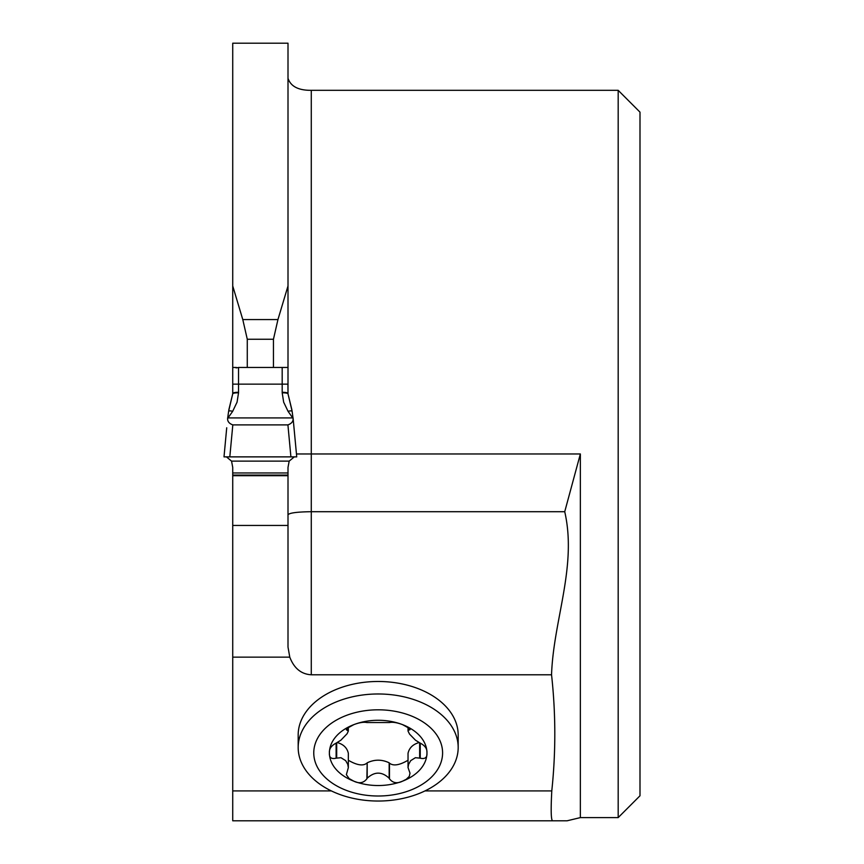 <?xml version="1.0" encoding="UTF-8"?>
<svg xmlns="http://www.w3.org/2000/svg" width="864" height="864" viewBox="0 0 864 864"><rect width="100%" height="100%" fill="white"/><g stroke="black" fill="none" stroke-linecap="round" stroke-linejoin="round"><path stroke-width="1.3" d="M551.545 674.784C553.381 620.201 577.26 566.428 564.732 511.704L580.36 453.967L580.36 817.603L567.097 820.8L552.658 820.8C551.048 820.422 550.757 810.454 551.783 790.916C555.887 752.188 555.811 713.48 551.545 674.784L311.278 674.784C301.234 674.201 294.062 668.315 289.775 657.148L288.004 647.082L288.004 475.708L232.729 475.708L232.729 790.916L331.366 790.916M298.177 747.5L298.177 735.005A79.996 53.536 0 0 1 378.184 681.48A79.996 53.536 0 0 1 458.179 735.005L458.179 747.5A79.996 53.536 0 0 1 378.184 801.036A79.996 53.536 0 0 1 298.177 747.5A79.996 53.536 0 0 1 378.184 693.976A79.996 53.536 0 0 1 458.179 747.5M552.658 820.8L232.729 820.8L232.729 790.916M294.289 456.883L289.181 461.128L288.004 467.402L288.004 475.092L232.729 475.092L232.729 475.708M232.729 384.329L232.729 393.682L232.729 384.329M232.729 389.966L232.729 43.2L288.004 43.2L288.004 367.459L284.44 367.459L288.004 367.459L288.004 393.865L292.097 411.178A5.821 3.283 148.7 0 0 288.09 411.383L283.662 402.17L282.193 392.818L282.182 367.459L285.833 367.459M580.36 817.603L618.181 817.603L618.181 90.32L311.278 90.32C298.49 90.45 290.725 86.443 288.004 78.311M618.181 90.32L639.997 112.147L639.997 795.776L618.181 817.603M580.36 453.967L311.278 453.967L311.278 511.704L564.732 511.704M288.004 384.329L288.004 393.682L287.928 384.329M288.004 475.092L288.004 475.708M232.729 285.952L242.784 319.572L247.277 339.25L273.456 339.25L277.949 319.572L288.004 285.952M311.278 674.784L311.278 511.704C297.162 511.888 289.408 512.914 288.004 514.771M273.456 367.459L273.456 339.25M247.277 367.459L247.277 339.25M420.239 758.192C425.066 759.305 427.302 757.544 426.946 752.911A48.773 32.638 0 0 1 402.57 781.164L406.285 779.274L409.298 776.369L410 773.172L408.035 767.556L408.575 764.413L410.692 760.644L415.411 757.696L420.239 758.192L420.239 743.137L415.487 740.2L409.536 734.098L408.035 731.063L408.672 727.834M336.118 758.192C331.301 759.305 329.054 757.544 329.411 752.911A48.773 32.638 0 0 0 353.797 781.164A48.773 32.638 0 0 0 402.57 781.164C397.138 783.842 392.774 783.054 389.47 778.799L389.167 778.226C381.845 771.455 374.522 771.455 367.189 778.226L366.887 778.799C363.582 783.054 359.219 783.842 353.797 781.164L349.11 778.55L346.367 774.673L348.332 767.642L347.76 764.327L345.676 760.644L340.945 757.696L336.118 758.192L336.118 743.137L340.88 740.2L347.123 733.698L348.332 731.063L346.367 729.778L347.069 728.352L353.797 724.648C359.23 722.585 363.593 721.883 366.887 722.531L389.47 722.531C392.774 721.883 397.138 722.585 402.57 724.648A48.773 32.638 0 0 1 426.946 752.911C427.302 748.883 425.066 745.621 420.239 743.137M408.035 767.642L408.035 753.3C409.234 747.9 412.895 744.336 419.008 742.586M336.118 743.137C331.301 745.621 329.065 748.883 329.411 752.911A48.773 32.638 0 0 1 353.797 724.648A48.773 32.638 0 0 1 402.57 724.648L409.331 728.384L410.054 729.648L408.672 730.156M408.953 730.048L408.953 728.05M347.414 730.048L347.414 728.05M337.36 742.586C343.472 744.336 347.134 747.9 348.332 753.3L348.332 767.642M366.887 778.799L367.189 762.815C374.522 759.316 381.845 759.316 389.167 762.815L389.47 763.139C393.25 766.228 399.438 765.256 408.035 760.255M348.332 760.255C356.929 765.256 363.107 766.228 366.887 763.139M389.47 778.799L389.47 763.139M378.184 709.808A64.4 43.092 0 0 1 433.955 774.457A64.4 43.092 0 0 1 322.402 774.457A64.4 43.092 0 0 1 378.184 709.808M232.729 475.092L232.729 467.402L231.552 461.128L226.444 456.883M236.282 367.913L238.54 367.459L238.54 392.818L237.06 402.17L232.632 411.383A5.821 3.283 -148.7 0 0 228.636 411.178L232.718 393.865L232.729 389.945M292.097 411.178L293.101 418.576C293.252 421.481 291.524 423.587 287.917 424.894L290.909 456.872L224.003 456.872L226.724 427.777L224.003 456.872M293.069 417.852L293.101 418.576L292.734 417.928A5.821 4.169 147 0 1 293.069 417.852L296.73 456.872L229.813 456.872L232.816 424.894C229.198 423.587 227.47 421.481 227.621 418.576L228.636 411.178M232.729 367.459L236.455 367.459M282.182 367.459L238.54 367.459M287.917 424.894L232.816 424.894M288.09 411.383L292.734 417.928L227.988 417.928L227.621 418.576L227.653 417.852A5.821 4.169 33 0 1 227.988 417.928L232.632 411.383M238.54 392.288A5.821 1.08 180 0 0 232.729 393.368L232.729 384.145L288.004 384.145L288.004 393.368A5.821 1.08 180 0 0 282.182 392.288M288.004 393.368L288.004 393.725A5.821 1.145 178.4 0 0 282.193 392.731M288.004 393.725L288.004 393.865A5.821 1.156 178.9 0 0 282.193 392.818M238.54 392.731A5.821 1.145 -178.4 0 0 232.718 393.736L232.718 393.865A5.821 1.156 -178.9 0 1 238.54 392.818M232.729 657.148L289.775 657.148M424.991 790.916L551.783 790.916M296.449 453.967L311.278 453.967L311.278 90.32M242.784 319.572L277.949 319.572M232.729 525.452L288.004 525.452M419.656 757.955L419.656 742.889M347.695 730.156L347.695 727.834M336.701 757.955L336.701 742.889M367.189 778.226L367.189 762.815M389.167 778.226L389.167 762.815M236.282 367.805L234.9 367.459M289.181 461.128L231.552 461.128M288.004 472.964L232.729 472.964M408.035 727.38L408.035 731.063M348.332 727.38L348.332 731.063M293.08 417.949L296.73 456.872M291.924 409.968L288.004 393.865M228.798 409.968L232.718 393.865"/></g></svg>
